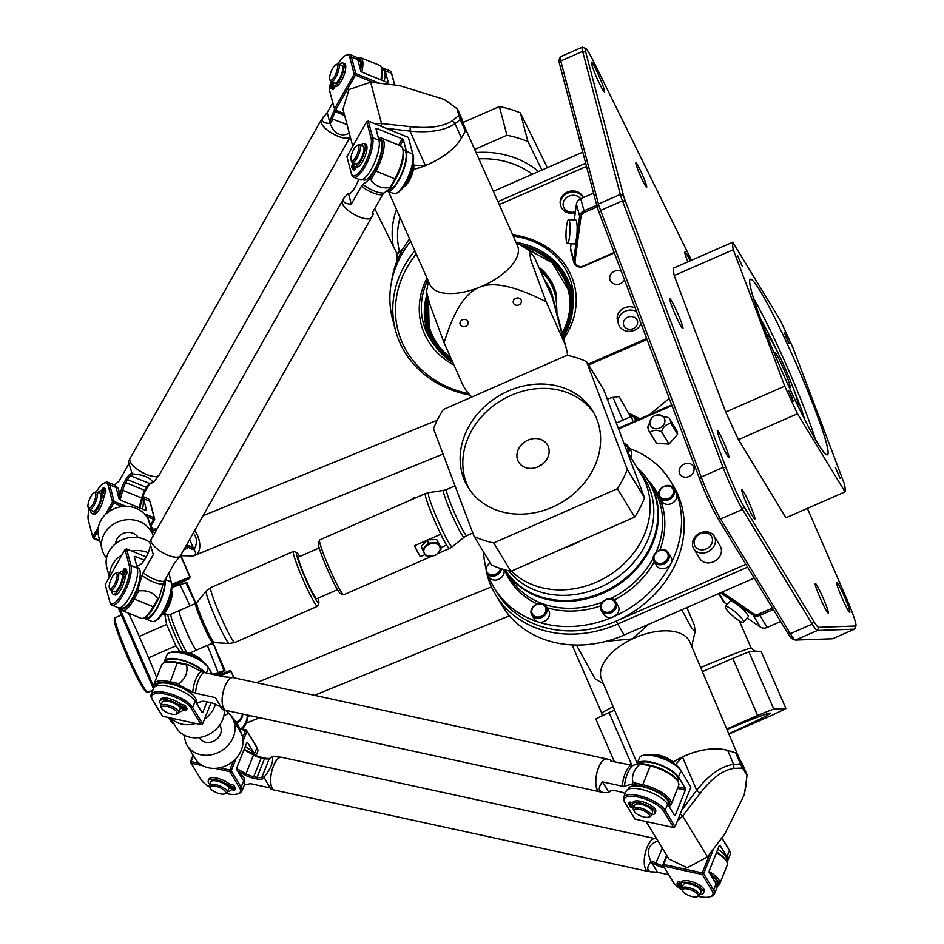 <?xml version="1.0" encoding="UTF-8"?>
<svg xmlns="http://www.w3.org/2000/svg" width="944" height="944" viewBox="0 0 944 944"><rect width="100%" height="100%" fill="white"/><g stroke="black" fill="none" stroke-linecap="round" stroke-linejoin="round"><path stroke-width="1.42" d="M754.197 578.058L624.137 635.041A105.445 89.208 148.7 0 1 502.385 605.977L495.753 595.062A105.445 89.208 -31.3 0 0 617.494 624.126L747.554 567.143M745.819 564.3L616.102 621.128A103.049 87.178 148.7 0 1 497.134 592.726L494.479 588.36A103.049 87.178 148.7 0 1 488.662 576.536M629.518 448.506A103.049 87.178 148.7 0 1 670.559 481.228L673.214 485.594A103.049 87.178 148.7 0 1 616.102 621.128L624.137 635.041M618.58 429.001L671.975 405.613M661.591 431.738C662.9 427.03 666.004 424.234 670.913 423.349A11.989 10.136 -31.3 0 0 669.638 418.829L676.282 429.744A11.989 10.136 148.7 0 1 677.556 434.264L669.095 444.081L656.682 443.409A11.989 10.136 148.7 0 1 655.809 442.205L649.165 431.29A11.989 10.136 -31.3 0 0 650.038 432.494C653.024 429.921 656.871 429.673 661.591 431.738L669.095 444.081M714.183 536.204L720.166 546.021A11.989 10.136 148.7 0 1 715.198 560.913A11.989 10.136 148.7 0 1 699.693 558.482L693.71 548.653A11.989 10.136 -31.3 0 0 709.215 551.084A11.989 10.136 -31.3 0 0 714.183 536.204A11.989 10.136 -31.3 0 0 700.354 532.9A11.989 10.136 -31.3 0 0 693.71 548.653M684.294 464.082A7.788 6.584 148.7 0 1 693.285 466.23A7.788 6.584 148.7 0 1 690.052 475.906A7.788 6.584 148.7 0 1 679.975 474.325A7.788 6.584 148.7 0 1 684.294 464.082M669.638 418.829A11.989 10.136 -31.3 0 0 668.753 417.626L656.93 414.971A7.835 6.632 148.7 0 1 664.8 422.051A7.835 6.632 148.7 0 1 654.239 428.47A7.835 6.632 148.7 0 1 651.572 418.227A7.835 6.632 148.7 0 1 655.053 415.561A7.835 6.632 148.7 0 1 656.93 414.971M651.572 418.227L647.891 426.771A11.989 10.136 -31.3 0 0 649.165 431.29M656.682 443.409L650.038 432.494M670.913 423.349L677.556 434.264M485.228 564.96A105.445 89.208 -31.3 0 0 485.747 568.371M486.833 573.539A105.445 89.208 -31.3 0 0 495.753 595.062M671.703 404.893L618.296 428.293M670.559 481.228A103.049 87.178 148.7 0 1 676.577 493.582A103.049 87.178 148.7 0 1 670.901 563.615A103.049 87.178 148.7 0 1 613.447 616.762A103.049 87.178 148.7 0 1 537.879 621.895A103.049 87.178 148.7 0 1 494.479 588.36M485.877 567.792A103.049 87.178 148.7 0 1 483.576 552.028M630.686 457.191A8.39 7.092 -31.3 0 0 630.686 450.43L628.291 446.488A8.39 7.092 -31.3 0 0 624.763 443.763A8.39 7.092 -31.3 0 0 624.149 443.597M659.36 497.37L661.756 501.299A8.39 7.092 -31.3 0 0 672.034 503.329A8.39 7.092 -31.3 0 0 676.577 493.582A8.39 7.092 -31.3 0 0 676.081 492.579L673.697 488.65C669.626 480.59 654.227 489.075 659.36 497.37A8.39 7.092 -31.3 0 0 669.638 499.388A8.39 7.092 -31.3 0 0 674.181 489.653A8.39 7.092 -31.3 0 0 673.697 488.65M654.145 561.692L656.54 565.621A8.39 7.092 -31.3 0 0 663.738 568.642A8.39 7.092 -31.3 0 0 670.901 563.615A8.39 7.092 -31.3 0 0 670.877 556.901L668.482 552.972C664.411 544.924 649.012 553.396 654.145 561.692A8.39 7.092 -31.3 0 0 661.343 564.713A8.39 7.092 -31.3 0 0 668.505 559.686A8.39 7.092 -31.3 0 0 668.482 552.972M601.375 610.52L603.771 614.45A8.39 7.092 -31.3 0 0 613.447 616.762A8.39 7.092 -31.3 0 0 618.096 605.729L615.712 601.8C611.641 593.741 596.242 602.225 601.375 610.52A8.39 7.092 -31.3 0 0 611.063 612.833A8.39 7.092 -31.3 0 0 615.712 601.8M531.956 615.228L534.351 619.158A8.39 7.092 -31.3 0 0 537.879 621.895A8.39 7.092 -31.3 0 0 547.237 619.217A8.39 7.092 -31.3 0 0 548.676 610.438L546.281 606.508C542.21 598.461 526.823 606.933 531.956 615.228A8.39 7.092 -31.3 0 0 535.484 617.954A8.39 7.092 -31.3 0 0 544.841 615.287A8.39 7.092 -31.3 0 0 546.281 606.508M486.066 572.076A8.39 7.092 -31.3 0 0 486.549 573.079L488.945 577.008A8.39 7.092 -31.3 0 0 499.093 579.097A8.39 7.092 -31.3 0 0 503.848 569.527M637.176 467.799A84.476 71.473 148.7 0 1 637.46 468.047A84.476 71.473 148.7 0 1 649.46 482.278L653.673 489.204A84.476 71.473 148.7 0 1 658.605 499.341A84.476 71.473 148.7 0 1 656.104 552.228M653.224 558.14A84.476 71.473 148.7 0 1 644.374 571.568A84.476 71.473 148.7 0 1 610.485 598.626M602.248 602.189A84.476 71.473 148.7 0 1 586.743 606.626A84.476 71.473 148.7 0 1 543.638 604.089M542.009 603.511A84.476 71.473 148.7 0 1 509.323 577.032L505.111 570.093A84.476 71.473 148.7 0 1 504.957 569.834M649.46 482.278A84.476 71.473 148.7 0 1 654.393 492.402A84.476 71.473 148.7 0 1 608.632 590.519A84.476 71.473 148.7 0 1 505.111 570.093M637.46 468.047L637.082 467.717A84.252 71.272 148.7 0 1 653.779 491.848A84.252 71.272 148.7 0 1 608.526 589.481A84.252 71.272 148.7 0 1 505.288 569.928M639.56 471.788L640.752 473.274A82.211 69.549 148.7 0 1 649.861 489.287A82.211 69.549 148.7 0 1 609.069 582.708A82.211 69.549 148.7 0 1 508.71 570.801M626.922 451.008L641.507 474.974A81.479 68.936 148.7 0 1 646.262 484.744A81.479 68.936 148.7 0 1 609.6 575.049A81.479 68.936 148.7 0 1 511.365 571.12M560.229 56.982L559.013 60.121A31.152 2.608 66.3 0 0 559.521 63.791L597.186 206.842A16.78 1.404 66.3 0 0 599.086 212.494L699.705 479.08A31.152 2.608 66.3 0 0 717.688 518.055L787.449 632.716A50.327 4.213 66.3 0 0 792.146 638.769L795.273 640.008A52.722 4.413 -113.7 0 1 790.352 633.672L720.591 518.999A33.547 2.808 -113.7 0 1 701.227 477.027L600.608 210.441A19.175 1.605 -113.7 0 1 598.437 203.987L560.771 60.935A33.547 2.808 -113.7 0 1 560.229 56.982A33.547 2.808 -113.7 0 1 560.394 56.782L582.271 47.2A33.547 2.808 66.3 0 0 582.649 51.354L620.314 194.405A19.175 1.605 66.3 0 0 622.485 200.86L723.092 467.445A33.547 2.808 66.3 0 0 742.468 509.418L812.229 624.078A52.722 4.413 66.3 0 0 817.421 630.474L854.462 629.152A33.547 2.808 66.3 0 0 854.556 629.141A33.547 2.808 66.3 0 0 854.721 628.94L855.937 625.801A31.152 2.608 -113.7 0 1 855.689 626.002L818.649 627.323A50.327 4.213 -113.7 0 1 813.704 621.223L743.931 506.55A31.152 2.608 -113.7 0 1 725.948 467.575L625.329 200.989A16.78 1.404 -113.7 0 1 623.441 195.337L585.776 52.298A31.152 2.608 -113.7 0 1 585.669 48.451A31.152 2.608 -113.7 0 1 594.142 62.611L691.48 260.273M499.234 204.624L586.531 166.38M468.696 393.683A103.049 90.589 -14.8 0 1 416.257 253.971M646.652 338.53L588.136 364.172M636.433 311.437A11.989 10.537 165.2 0 0 623.123 312.393A11.989 10.537 165.2 0 0 618.355 323.757L617.482 320.441A11.989 10.537 -14.8 0 1 622.025 309.231A11.989 10.537 -14.8 0 1 635.088 307.897M583.156 197.674A11.989 10.537 165.2 0 0 568.5 192.847A11.989 10.537 165.2 0 0 560.736 205.733L560.453 204.624A11.989 10.537 -14.8 0 1 568.819 191.549A11.989 10.537 -14.8 0 1 583.321 197.591M624.491 279.825A7.788 6.844 -14.8 0 1 620.432 283.66A7.788 6.844 -14.8 0 1 609.859 279.471A7.788 6.844 -14.8 0 1 612.809 272.202A7.788 6.844 -14.8 0 1 621.282 271.306M427.018 278.15A79.084 69.526 165.2 0 0 454.04 365.198M563.745 338.695A79.084 69.526 165.2 0 0 512.71 234.926M618.355 323.757A11.989 10.537 165.2 0 0 634.616 330.199A11.989 10.537 165.2 0 0 641.082 323.768M633.33 328.606A7.186 6.325 -14.8 0 1 623.429 322.553A7.186 6.325 -14.8 0 1 634.805 317.573A7.186 6.325 -14.8 0 1 633.33 328.606M720.473 592.832L753.041 615.051A7.186 6.077 -31.3 0 0 759.802 615.429L773.325 609.505M772.463 608.078L759.118 613.919A5.994 5.074 148.7 0 1 753.477 613.612L722.018 592.148M780.629 621.506L767.106 627.43A7.186 6.077 148.7 0 1 760.345 627.064L747.129 618.037M727.199 604.443L724.791 602.791A7.186 6.077 148.7 0 1 723.246 601.186L718.655 593.623M725.381 606.555L729.983 601.21A11.989 2.289 40.7 0 1 738.125 605.305A11.989 2.289 40.7 0 1 747.648 614.886A11.989 2.289 40.7 0 1 748.155 616.845L743.542 622.19A11.989 2.289 40.7 0 1 732.969 616.113A11.989 2.289 40.7 0 1 725.381 606.555A11.989 2.289 40.7 0 1 733.512 610.65A11.989 2.289 40.7 0 1 743.046 620.232A11.989 2.289 40.7 0 1 743.542 622.19M574.306 219.917L576.43 204.081A7.186 6.325 -14.8 0 1 580.713 198.736L593.575 193.107M596.773 205.261L583.911 210.89A7.186 6.325 165.2 0 0 579.628 216.235L573.74 260.214A7.186 6.325 165.2 0 0 573.881 262.408L570.672 250.243A7.186 6.325 -14.8 0 1 570.542 248.06L571.12 243.753M614.178 252.485L583.368 265.984A5.994 5.263 -14.8 0 1 575.569 263.636L575.51 263.518A5.994 5.263 -14.8 0 1 575.073 260.827L580.961 216.849A5.994 5.263 -14.8 0 1 584.525 212.4L597.186 206.842L598.437 203.987L620.314 194.405L623.441 195.337M573.881 262.408A7.186 6.325 165.2 0 0 574.271 263.447L574.33 263.565A7.186 6.325 165.2 0 0 583.687 266.385L614.355 252.945M568.63 219.633L575.722 219.987A11.989 1.947 92.9 0 1 576.536 221.344A11.989 1.947 92.9 0 1 576.855 234.844A11.989 1.947 92.9 0 1 574.507 243.93L567.427 243.564A11.989 1.947 92.9 0 1 566.081 231.504A11.989 1.947 92.9 0 1 568.63 219.633A11.989 1.947 92.9 0 1 569.444 220.979A11.989 1.947 92.9 0 1 569.775 234.49A11.989 1.947 92.9 0 1 567.427 243.564M409.554 238.903A103.049 90.589 165.2 0 0 398.144 258.255A103.049 90.589 165.2 0 0 391.548 281.595M513.229 236.083A76.688 67.413 -14.8 0 1 567.45 272.757A76.688 67.413 -14.8 0 1 571.616 283.896A76.688 67.413 -14.8 0 1 572.678 309.549M435.007 345.811A76.688 67.413 -14.8 0 1 423.29 322.954A76.688 67.413 -14.8 0 1 427.809 279.931M571.155 282.244A76.688 67.413 -14.8 0 1 572.666 293.785L572.925 301.726A74.883 65.832 165.2 0 0 566.978 277.949A74.883 65.832 165.2 0 0 516.132 242.443M426.877 294.658A74.883 65.832 165.2 0 0 430.924 339.12L427.243 332.076A76.688 67.413 -14.8 0 1 422.877 321.29M493.323 191.349L582.79 152.149M414.841 250.774A105.445 92.689 165.2 0 0 395.477 330.27L392.562 319.225A105.445 92.689 -14.8 0 1 410.628 241.31M395.477 330.27A105.445 92.689 165.2 0 0 469.947 395.088M588.655 365.021L647.006 339.451M585.693 163.206L497.913 201.662M807.391 508.391L846.072 597.351A31.152 2.608 -113.7 0 1 855.937 625.801M845.045 491.895L785.986 517.772L738.432 439.621A137.8 11.529 -113.7 0 1 725.7 412.021L674.193 275.565A137.8 11.529 -113.7 0 1 673.686 268.061L732.756 242.195L780.299 320.346A137.8 11.529 -113.7 0 1 793.031 347.935L844.538 484.402A137.8 11.529 -113.7 0 1 845.045 491.895L797.503 413.743A137.8 11.529 -113.7 0 1 784.759 386.143L733.264 249.688A137.8 11.529 -113.7 0 1 732.756 242.195M754.763 519.165A16.178 1.357 -113.7 0 1 746.964 504.639A16.178 1.357 -113.7 0 1 741.819 489.523A16.178 1.357 -113.7 0 1 749.548 503.789A16.178 1.357 -113.7 0 1 754.811 519.153A16.178 1.357 -113.7 0 1 754.763 519.165M687.869 261.854A16.178 1.357 -113.7 0 1 684.919 252.013A16.178 1.357 -113.7 0 1 689.45 259.364A16.178 1.357 -113.7 0 1 690.17 260.851M671.892 306.352A16.178 1.357 -113.7 0 1 669.874 298.906A16.178 1.357 -113.7 0 1 677.615 313.172A16.178 1.357 -113.7 0 1 682.866 328.536A16.178 1.357 -113.7 0 1 678.441 321.385A16.178 1.357 -113.7 0 1 671.892 306.352M828.171 613.034A16.178 1.357 -113.7 0 1 820.383 598.508A16.178 1.357 -113.7 0 1 815.238 583.392A16.178 1.357 -113.7 0 1 822.967 597.67A16.178 1.357 -113.7 0 1 828.218 613.034A16.178 1.357 -113.7 0 1 828.171 613.034M849.718 612.278A16.178 1.357 -113.7 0 1 841.93 597.741A16.178 1.357 -113.7 0 1 836.785 582.625A16.178 1.357 -113.7 0 1 844.514 596.903A16.178 1.357 -113.7 0 1 849.765 612.267A16.178 1.357 -113.7 0 1 849.718 612.278M604.372 91.804A16.178 1.357 -113.7 0 1 596.573 77.266A16.178 1.357 -113.7 0 1 591.428 62.162A16.178 1.357 -113.7 0 1 599.169 76.429A16.178 1.357 -113.7 0 1 604.42 91.792A16.178 1.357 -113.7 0 1 604.372 91.804M646.616 187.266A13.369 1.121 66.3 0 0 642.274 174.463A13.369 1.121 66.3 0 0 635.878 162.805A13.369 1.121 66.3 0 0 640.268 175.454A13.369 1.121 66.3 0 0 646.593 187.266A13.369 1.121 66.3 0 0 646.616 187.266M727.753 452.613A13.369 1.121 66.3 0 0 721.995 438.464A13.369 1.121 66.3 0 0 717.369 430.676A13.369 1.121 66.3 0 0 717.806 433.154L718.62 435.821A13.369 1.121 66.3 0 0 724.107 449.415A13.369 1.121 66.3 0 0 728.898 457.805A13.369 1.121 66.3 0 0 728.556 455.279L727.753 452.613L725.641 452.577M585.669 48.451L582.531 47.212A33.547 2.808 66.3 0 0 582.271 47.2M854.556 629.141L832.679 638.722A33.547 2.808 -113.7 0 1 832.584 638.746L795.544 640.056A52.722 4.413 -113.7 0 1 795.273 640.008M720.968 442.217A11.989 1.003 -113.7 0 1 723.045 447.078M429.072 326.093A71.897 63.201 165.2 0 0 450.689 357.658M562.223 332.937A71.897 63.201 165.2 0 0 568.123 289.478M538.741 267.105A59.248 52.085 -14.8 0 1 555.886 292.64A59.248 52.085 -14.8 0 1 555.969 292.97M700.401 533.714A9.582 8.107 148.7 0 1 712.295 541.832A9.582 8.107 148.7 0 1 697.144 548.464A9.582 8.107 148.7 0 1 700.401 533.714M560.736 205.733A11.989 10.537 165.2 0 0 575.262 212.801M575.403 211.751A9.582 8.425 -14.8 0 1 563.804 207.491A9.582 8.425 -14.8 0 1 568.253 196.494A9.582 8.425 -14.8 0 1 580.643 198.771M374.969 208.176A107.852 94.801 165.2 0 0 374.803 208.683L397.141 254.101M506.963 135.287L499.4 106.554A107.852 94.801 -14.8 0 1 520.368 112.867L527.932 141.6A107.852 94.801 165.2 0 0 506.963 135.287L474.667 149.423M499.4 106.554L463.079 122.46M547.355 167.678L520.368 112.867M541.939 170.05L527.932 141.6M591.263 536.121L510.952 571.297A107.852 91.238 148.7 0 1 491.435 564.937L474.159 536.558L433.473 428.718A107.852 91.238 -31.3 0 1 443.326 409.484L567.073 355.274A107.852 91.238 -31.3 0 1 586.59 361.635L627.288 469.463L644.551 497.854A107.852 91.238 148.7 0 1 634.698 517.088L591.263 536.121M586.59 361.635L603.865 390.025L644.551 497.854M474.159 536.558A107.852 91.238 -31.3 0 0 493.688 542.918L510.952 571.297M634.698 517.088L617.423 488.709L493.688 542.918M617.423 488.709A107.852 91.238 -31.3 0 0 627.288 469.463M552.323 507.235A73.101 61.844 148.7 0 1 467.929 487.092A73.101 61.844 148.7 0 1 498.231 396.268A73.101 61.844 148.7 0 1 592.82 411.1A73.101 61.844 148.7 0 1 552.323 507.235M594.106 413.319A73.101 61.844 -31.3 0 0 500.898 400.634A73.101 61.844 -31.3 0 0 469.31 489.24M538.068 466.808A16.78 14.195 148.7 0 1 518.704 462.182A16.78 14.195 148.7 0 1 525.655 441.332A16.78 14.195 148.7 0 1 547.367 444.742A16.78 14.195 148.7 0 1 538.068 466.808M538.363 466.678A16.78 14.195 148.7 0 1 542.316 464.259M748.899 651.879L754.74 651.065L761.088 651.443L785.927 708.555L773.738 708.991A107.852 3.564 156.5 0 0 757.595 715.469L732.768 658.357A107.852 3.564 -23.5 0 1 748.899 651.879L773.738 708.991M614.426 761.843L595.782 718.962A107.852 3.564 -23.5 0 1 609.022 712.578L614.591 710.136M785.927 708.555A107.852 3.564 156.5 0 1 772.688 714.938L728.91 734.113M726.738 728.992L757.595 715.469M726.974 729.559A73.101 2.419 -23.5 0 1 770.304 713.168A73.101 2.419 -23.5 0 1 728.733 733.689M702.407 671.656L732.768 658.357M609.022 712.578L632.055 765.525M786.411 338.271L784.582 332.854L789.314 343.64L786.411 338.271M835.464 467.634L840.184 478.431L835.464 467.634M791.379 395.819L793.22 401.235L788.488 390.438L791.379 395.819M742.326 266.456L737.618 255.659L742.326 266.456M827.109 454.914A95.863 8.024 -113.7 0 1 780.912 368.809A95.863 8.024 -113.7 0 1 750.433 279.235A95.863 8.024 -113.7 0 1 796.24 363.829A95.863 8.024 -113.7 0 1 827.369 454.855A95.863 8.024 -113.7 0 1 827.109 454.914M815.427 439.503A95.863 8.024 66.3 0 0 753.619 298.41M804.642 419.443A64.711 5.416 66.3 0 0 792.5 386.179M777.278 351.428A64.711 5.416 66.3 0 0 761.053 319.945M674.193 275.565L733.264 249.688M725.7 412.021L784.759 386.143M738.432 439.621L797.503 413.743M463.799 125.186A47.932 22.621 156 0 1 463.929 125.623A47.932 22.621 156 0 1 464.035 126.083M462.23 136.632A47.932 22.621 156 0 1 425.378 165.578A47.932 22.621 156 0 1 413.437 169.507M449.545 102.884L443.999 99.38L456.99 108.631L447.326 101.598M388.421 191.408L429.909 284.64A47.932 22.621 -24 0 0 479.517 287.247A47.932 22.621 -24 0 0 517.489 245.664L463.681 124.726M465.545 326.388A4.142 3.646 -14.8 0 1 460.058 324.111A4.142 3.646 -14.8 0 1 468.071 321.998A4.142 3.646 -14.8 0 1 465.545 326.388M518.787 304.971A4.142 3.646 -14.8 0 1 513.3 302.694A4.142 3.646 -14.8 0 1 521.312 300.581A4.142 3.646 -14.8 0 1 518.787 304.971M564.04 342.011L552.405 297.808L534.493 257.57L529.218 250.455L530.906 260.367L546.128 301.761L564.04 342.011A55.118 48.451 -14.8 0 1 566.317 348.501A55.118 48.451 -14.8 0 1 567.545 355.369M471.823 396.999A55.118 48.451 -14.8 0 1 461.994 383.063L444.081 342.814L429.992 304.818L426.511 291.767L428.446 281.359M566.317 348.501L552.5 296.015A55.118 48.451 165.2 0 0 550.222 289.525A55.118 48.451 165.2 0 0 544.546 280.167M546.128 301.761C515.318 286.126 493.11 281.288 479.517 287.247C465.557 292.38 453.745 310.895 444.081 342.814M452.353 120.714L455.02 123.688L460.235 119.593L458.796 115.487L452.353 120.714C443.279 126.708 429.26 128.691 410.274 126.661L410.062 131.157L425.355 165.519L413.826 165.247M460.235 119.593L465.357 131.098L461.415 138.072A47.932 22.621 -24 0 1 425.355 165.519A47.932 22.621 156 0 1 413.448 169.436M352.749 146.32L342.991 109.221L348.95 89.562L370.638 82.199L399.454 85.562L443.999 99.38M458.796 115.487L456.99 108.631M410.274 126.661L381.529 123.558L374.721 123.711M362.732 128.667L353.375 145.223M385.813 128.231L410.062 131.157C430.204 132.962 445.19 130.473 455.02 123.688L461.415 138.072M465.357 131.098L462.442 120.041L457.333 108.548M462.383 122.154L459.35 114.967L462.383 122.154M738.751 757.855A47.932 25.358 -23 0 1 739.01 758.268A47.932 25.358 -23 0 1 739.246 758.681M673.084 762.079A47.932 25.358 -23 0 1 729.228 750.917M747.082 774.93L745.465 787.272L747.082 774.93L742.35 763.779L735.706 752.864L727.694 750.456A47.932 25.358 157 0 0 682.524 756.958L696.66 790.281L700.129 793.267C711.693 778.269 722.974 769.974 733.972 768.381L742.527 768.038L740.438 764.015L733.618 764.404C721.499 765.95 709.18 774.576 696.66 790.281L681.662 810.306M739.541 759.165L689.828 642.026A47.932 25.358 157 0 0 632.421 638.911A47.932 25.358 157 0 0 601.588 679.468L637.2 763.401M606.225 641.271L632.421 638.911L648.622 624.314M681.769 609.789L691.563 627.925L695.162 631.406L694.288 625.058L686.854 607.558M603.428 683.822L595.05 678.807L576.418 645.035M673.131 762.127A47.932 25.358 -23 0 1 682.524 756.958L675.491 764.628M727.694 750.456L733.618 764.404L733.972 768.381M677.296 821.256L682.618 816.017L700.129 793.267M647.159 821.764L666.995 826.083M746.657 774.812L742.527 768.038M745.465 787.272L744.143 794.99L724.839 833.882L707.481 856.892L687.161 867.796L668.954 859.04L646.133 821.54M744.143 794.99L746.114 784.96M740.438 761.643L743.589 768.617L740.438 761.643M735.706 752.864L740.438 764.015M635.454 417.744A47.932 47.566 82 0 1 638.286 419.537A47.932 47.566 -98 0 0 635.465 417.755M634.604 417.272A47.932 47.566 -98 0 0 629.53 414.817A47.932 47.566 82 0 1 634.639 417.283M630.592 416.776L619.04 396.539L612.975 397.389A55.118 1.817 156.5 0 0 607.311 399.159M628.515 412.976L639.973 418.794M403.348 187.065L404.126 186.688A13.181 4.083 -67.8 0 0 411.23 176.54A13.181 4.083 -67.8 0 0 413.637 163.949A13.181 4.083 -67.8 0 0 413.531 163.607L413.236 162.793M413.212 162.923A14.384 4.46 112.2 0 1 410.664 175.891A14.384 4.46 112.2 0 1 403.418 186.947M358.685 146.332A8.39 2.596 112.2 0 1 355.971 156.798A8.39 2.596 112.2 0 1 351.062 160.161A8.39 2.596 112.2 0 1 352.442 152.149A8.39 2.596 112.2 0 1 357.056 145.47A8.39 2.596 112.2 0 1 358.685 146.332M351.062 160.161L351.581 161.589A9.582 2.974 -67.8 0 0 352.277 162.439A9.582 2.974 -67.8 0 0 357.894 156.385A9.582 2.974 -67.8 0 0 360.289 145.789A9.582 2.974 -67.8 0 0 359.522 144.692A9.582 2.974 -67.8 0 0 358.425 144.81L357.056 145.47M352.277 162.439L355.864 163.902A9.582 2.974 -67.8 0 0 362.236 156.149A9.582 2.974 -67.8 0 0 363.11 146.155L359.522 144.692M337.445 65.667A8.39 2.596 112.2 0 1 334.742 76.134A8.39 2.596 112.2 0 1 329.822 79.497A8.39 2.596 112.2 0 1 331.202 71.496A8.39 2.596 112.2 0 1 335.816 64.806A8.39 2.596 112.2 0 1 337.445 65.667M329.822 79.497L330.341 80.936A9.582 2.974 -67.8 0 0 331.037 81.786A9.582 2.974 -67.8 0 0 336.654 75.732A9.582 2.974 -67.8 0 0 339.049 65.124A9.582 2.974 -67.8 0 0 338.282 64.027A9.582 2.974 -67.8 0 0 337.185 64.145L335.816 64.806M331.037 81.786L334.624 83.237A9.582 2.974 -67.8 0 0 340.996 75.485A9.582 2.974 -67.8 0 0 341.87 65.49L338.282 64.027M344.135 113.587L335.616 110.118L355.392 75.107L373.647 82.553M337.987 63.956A21.57 6.679 112.2 0 1 345.622 55.354A21.57 6.679 112.2 0 1 349.823 57.549L354.189 74.128L355.392 75.107L355.794 73.585L351.428 57.006A22.762 7.056 -67.8 0 0 349.587 54.398L355.912 56.982A22.762 7.056 -67.8 0 1 357.752 59.59L360.809 71.189L362.012 72.169L387.335 82.494L388.244 82.376L385.187 70.776A22.762 7.056 112.2 0 0 383.347 68.169L389.671 70.753A22.762 7.056 112.2 0 1 391.335 72.771A22.762 7.056 112.2 0 1 391.512 73.349L394.58 84.984M400.067 145.695L403.371 139.83L402.168 138.851L398.639 145.105M376.208 129.658L376.857 128.526L402.168 138.851M376.857 128.526L375.936 128.644L378.992 140.255L372.668 137.671L368.302 121.092L366.697 121.634L371.063 138.213A21.57 6.679 112.2 0 1 364.089 165.141A21.57 6.679 112.2 0 1 351.463 173.779A21.57 6.679 112.2 0 1 351.286 173.224L346.92 156.645L366.697 121.634M403.371 139.83L406.427 151.429A22.762 7.056 112.2 0 1 400.728 176.622A22.762 7.056 112.2 0 1 387.394 190.995A22.762 7.056 112.2 0 1 387.087 190.841M403.064 149.494L404.138 149.931A21.57 6.679 112.2 0 1 405.873 152.409A21.57 6.679 112.2 0 1 400.728 175.749A21.57 6.679 112.2 0 1 388.185 189.992M330.778 81.621A21.57 6.679 112.2 0 0 330.046 92.559L334.919 110.531L335.616 110.118L334.412 109.138L354.189 74.128L355.794 73.585L379.441 83.225M349.587 54.398A22.762 7.056 -67.8 0 0 346.991 54.681L345.622 55.354M334.919 110.531L344.348 114.377M394.722 85.007L392.02 74.753A21.57 6.679 -67.8 0 0 391.854 74.198L391.335 72.771M339.663 64.593A12.284 3.811 112.2 0 1 342.884 62.988L344.572 63.685A12.284 3.811 112.2 0 1 343.616 76.098A12.284 3.811 112.2 0 1 335.545 86.494A2.159 0.673 -67.8 0 0 334.282 87.957A2.159 0.673 112.2 0 1 332.961 89.444L331.273 88.76A2.159 0.673 112.2 0 1 331.073 88.04L333.94 82.966M333.079 85.432L331.757 84.889L330.719 86.718A2.159 0.673 112.2 0 1 330.648 85.361A2.159 0.673 112.2 0 1 331.556 83.32A2.159 0.673 -67.8 0 0 332.135 82.222M332.713 82.458L331.757 84.889M331.615 87.084L330.719 86.718M342.884 62.988A12.284 3.811 112.2 0 1 341.929 75.414A12.284 3.811 112.2 0 1 333.857 85.81A2.159 0.673 -67.8 0 0 332.595 87.261A2.159 0.673 112.2 0 1 331.273 88.76M334.282 87.957L332.595 87.261M360.903 145.246A12.284 3.811 112.2 0 1 364.124 143.653L365.812 144.338A12.284 3.811 112.2 0 1 364.856 156.763A12.284 3.811 112.2 0 1 356.785 167.159A2.159 0.673 -67.8 0 0 355.499 168.657L353.811 167.973A2.159 0.673 112.2 0 1 352.513 169.413A2.159 0.673 112.2 0 1 352.313 168.705L355.18 163.619M364.124 143.653A12.284 3.811 112.2 0 1 363.169 156.079A12.284 3.811 112.2 0 1 355.097 166.474A2.159 0.673 -67.8 0 0 353.811 167.973M354.319 166.085L352.997 165.542L351.959 167.383A2.159 0.673 112.2 0 1 351.876 166.038A2.159 0.673 112.2 0 1 352.773 164.008A2.159 0.673 -67.8 0 0 353.375 162.887M353.953 163.123L352.997 165.542M352.855 167.749L351.959 167.383M355.499 168.657A2.159 0.673 112.2 0 1 354.201 170.109L352.513 169.413M381.824 68.841L382.898 69.278A21.57 6.679 112.2 0 1 384.633 71.744A21.57 6.679 112.2 0 1 384.232 81.231M360.325 69.349A21.57 6.679 -67.8 0 0 360.372 61.856A21.57 6.679 -67.8 0 0 358.626 59.378L357.552 58.941M362.508 179.549L363.582 179.985A21.57 6.679 -67.8 0 0 376.219 166.368A21.57 6.679 -67.8 0 0 381.612 142.509A21.57 6.679 -67.8 0 0 379.866 140.042L378.827 139.618M381.565 68.133A22.762 7.056 112.2 0 1 383.347 68.169M368.302 121.092L408.398 137.435L413.26 155.418A21.57 6.679 -67.8 0 1 409.318 176.032A21.57 6.679 -67.8 0 1 397.695 192.623L396.327 193.296A22.762 7.056 112.2 0 1 393.719 193.579L387.394 190.995M351.463 173.779L351.97 175.206A22.762 7.056 -67.8 0 0 353.634 177.224A22.762 7.056 -67.8 0 0 366.968 162.852A22.762 7.056 -67.8 0 0 372.668 137.671L371.063 138.213M408.398 137.435L412.752 154.014A22.762 7.056 112.2 0 1 408.599 175.773A22.762 7.056 112.2 0 1 396.327 193.296M353.634 177.224L359.959 179.808A22.762 7.056 -67.8 0 0 373.293 165.436A22.762 7.056 -67.8 0 0 378.992 140.255M674.547 763.932A13.181 4.673 -158.2 0 0 674.429 763.72A13.181 4.673 -158.2 0 0 664.128 756.722A13.181 4.673 -158.2 0 0 652.044 754.94M652.847 755.07A14.384 5.098 21.8 0 1 673.874 763.46M697.84 894.511A8.39 2.974 21.8 0 1 697.12 896.8A8.39 2.974 21.8 0 1 689.226 895.632A8.39 2.974 21.8 0 1 682.701 891.042A8.39 2.974 21.8 0 1 688.2 889.106A8.39 2.974 21.8 0 1 697.84 894.511M697.12 896.8L698.501 896.316A9.582 3.398 -158.2 0 0 699.646 895.396A9.582 3.398 -158.2 0 0 699.339 893.708A9.582 3.398 -158.2 0 0 690.029 887.985A9.582 3.398 -158.2 0 0 681.839 888.28A9.582 3.398 -158.2 0 0 681.851 889.331A9.582 3.398 -158.2 0 0 682.028 889.744L682.701 891.042M699.646 895.396L701.062 891.856A9.582 3.398 -158.2 0 0 693.415 885.142A9.582 3.398 -158.2 0 0 683.255 884.74L681.839 888.28M649.366 814.825A8.39 2.974 21.8 0 1 648.634 817.103A8.39 2.974 21.8 0 1 640.74 815.946A8.39 2.974 21.8 0 1 634.215 811.356A8.39 2.974 21.8 0 1 639.713 809.409A8.39 2.974 21.8 0 1 649.366 814.825M648.634 817.103L650.027 816.631A9.582 3.398 -158.2 0 0 651.159 815.699A9.582 3.398 -158.2 0 0 650.853 814.011A9.582 3.398 -158.2 0 0 641.542 808.288A9.582 3.398 -158.2 0 0 633.353 808.595A9.582 3.398 -158.2 0 0 633.365 809.633A9.582 3.398 -158.2 0 0 633.542 810.046L634.215 811.356M651.159 815.699L652.575 812.159A9.582 3.398 -158.2 0 0 644.929 805.456A9.582 3.398 -158.2 0 0 634.769 805.055L633.353 808.595M709.971 853.588L702.265 872.881L663.608 864.456L667.03 855.889M677.544 788.393L685.332 790.081L685.415 788.5L678.134 786.907M685.332 790.081L675.373 815.061L674.158 814.802M721.782 837.93L729.429 850.485L726.927 856.727L719.953 845.269L719.21 845.765L709.239 870.746L709.156 872.327L716.13 883.785L713.64 890.039L703.669 873.66L702.183 874.463L712.154 890.841A21.57 7.635 21.8 0 1 710.289 896.717A21.57 7.635 21.8 0 1 698.383 896.363M673.627 827.522L634.97 819.109L625.011 802.73A21.57 7.635 21.8 0 1 624.727 802.223A21.57 7.635 21.8 0 1 638.864 797.232A21.57 7.635 21.8 0 1 663.667 811.144L673.627 827.522L675.113 826.72L665.154 810.341A22.762 8.059 -158.2 0 0 643.053 796.748A22.762 8.059 -158.2 0 0 623.606 797.456L626.096 791.214A22.762 8.059 -158.2 0 1 645.543 790.506A22.762 8.059 -158.2 0 1 667.644 804.099L674.618 815.557L675.373 815.061M726.927 856.727A22.762 8.059 21.8 0 1 727.671 860.727A22.762 8.059 21.8 0 1 726.786 861.943M717.77 849.364A21.57 7.635 21.8 0 1 725.853 856.491A21.57 7.635 21.8 0 1 726.561 860.279L726.29 860.963M642.097 755.696A22.762 8.059 21.8 0 1 662.971 758.646A22.762 8.059 21.8 0 1 680.943 770.788L678.441 777.03A22.762 8.059 21.8 0 0 656.446 763.472A22.762 8.059 21.8 0 0 636.929 764.085L639.395 757.902A22.762 8.059 21.8 0 1 642.097 755.696L643.478 755.224A21.57 7.635 -158.2 0 1 663.266 758.008A21.57 7.635 -158.2 0 1 680.282 769.513L690.902 787.166L675.113 826.72M623.606 797.456A22.762 8.059 -158.2 0 0 624.043 800.925L624.727 802.223M680.282 769.513L690.902 787.166M631.088 804.854L628.905 804.819A2.159 0.767 21.8 0 1 628.492 804.064L629.164 802.4A2.159 0.767 21.8 0 1 631.088 802.365A2.159 0.767 -158.2 0 0 632.964 802.317A12.284 4.354 21.8 0 1 646.05 802.943A12.284 4.354 21.8 0 1 655.738 811.498L655.077 813.162A12.284 4.354 21.8 0 1 651.572 814.684M632.622 805.161L633.271 805.562M634.38 806.011L630.922 805.256M628.492 804.064A2.159 0.767 21.8 0 1 630.415 804.028A2.159 0.767 -158.2 0 0 632.291 803.981A12.284 4.354 21.8 0 1 645.389 804.607A12.284 4.354 21.8 0 1 655.077 813.162M631.088 802.365L630.415 804.028M633.554 808.088A2.159 0.767 -158.2 0 0 632.799 807.934A2.159 0.767 21.8 0 1 630.686 807.214A2.159 0.767 21.8 0 1 629.695 806.129L633.766 807.557M630.12 805.079L629.695 806.129M632.327 805.043L631.725 806.565M682.04 887.773A2.159 0.767 -158.2 0 0 681.238 887.62A2.159 0.767 21.8 0 1 679.149 886.9A2.159 0.767 21.8 0 1 678.181 885.826L682.252 887.254M682.866 885.708L677.379 884.516A2.159 0.767 21.8 0 1 676.978 883.761A2.159 0.767 21.8 0 1 678.854 883.702A2.159 0.767 -158.2 0 0 680.777 883.667A12.284 4.354 21.8 0 1 693.875 884.304A12.284 4.354 21.8 0 1 703.563 892.847A12.284 4.354 21.8 0 1 700.047 894.381M676.978 883.761L677.639 882.097A2.159 0.767 21.8 0 1 679.527 882.038L678.854 883.702M679.527 882.038A2.159 0.767 -158.2 0 0 681.45 882.003A12.284 4.354 21.8 0 1 694.536 882.64A12.284 4.354 21.8 0 1 704.224 891.183L703.563 892.847M678.594 884.776L678.181 885.826M680.813 884.729L680.199 886.263M681.108 884.858L681.757 885.26M682.087 889.862A21.57 7.635 21.8 0 1 673.497 882.428L663.526 866.049L702.183 874.463L702.265 872.881L703.669 873.66L713.617 848.75M638.675 763.613A21.57 7.635 21.8 0 1 657.968 764.428A21.57 7.635 21.8 0 1 677.367 776.806A21.57 7.635 21.8 0 1 678.075 780.594L677.804 781.278M668.281 805.138L668.517 804.524A21.57 7.635 -158.2 0 0 667.821 800.736A21.57 7.635 -158.2 0 0 646.876 787.862A21.57 7.635 -158.2 0 0 628.456 788.535L628.173 789.267M716.72 884.941L717.003 884.221A21.57 7.635 -158.2 0 0 716.307 880.433A21.57 7.635 -158.2 0 0 710.785 874.994M678.441 777.03L685.415 788.5M662.865 864.775L663.526 866.049L663.608 864.456L662.865 864.775L666.665 855.276M710.289 896.717L711.67 896.234A22.762 8.059 -158.2 0 0 714.384 894.027A22.762 8.059 -158.2 0 0 713.64 890.039L712.154 890.841M728.768 849.211L729.429 850.485A22.762 8.059 21.8 0 1 729.724 851.016L729.051 849.718A21.57 7.635 -158.2 0 0 728.768 849.211L721.853 837.835M729.724 851.016A22.762 8.059 21.8 0 1 730.172 854.485L727.671 860.727M714.384 894.027L716.874 887.785A22.762 8.059 -158.2 0 0 716.13 883.785M250.066 715.623L247.717 716.59M194.735 530.434A16.78 9.511 67.8 0 1 195.302 555.143A16.78 9.511 67.8 0 1 195.278 555.143L443.031 454.052M181.036 554.683L181.826 555.709L193.414 555.91L195.255 555.155A16.78 9.511 -112.2 0 0 194.712 530.481M193.319 532.935C197.237 537.702 197.473 543.284 194.027 549.691L192.021 549.266L193.355 548.134L189.602 539.52M193.414 555.91C196.033 554.73 196.246 552.665 194.027 549.691M186.428 545.148A10.785 8.874 -116.2 0 1 189.532 546.139L193.355 548.134M192.021 549.266L188.611 547.485A9.582 7.894 63.8 0 0 185.626 546.564M138.249 537.643A11.989 10.537 165.2 0 0 124.95 532.841A11.989 10.537 165.2 0 0 115.746 543.567M161.648 614.945L162.427 614.568A13.181 4.083 -67.8 0 0 169.684 604.066A13.181 4.083 -67.8 0 0 171.843 591.487L171.548 590.673M171.525 590.802A14.384 4.46 112.2 0 1 168.976 603.771A14.384 4.46 112.2 0 1 161.731 614.827M88.063 507.164A8.39 2.596 112.2 0 1 89.597 499.14A8.39 2.596 112.2 0 1 94.117 492.697A8.39 2.596 112.2 0 1 94.317 501.335A8.39 2.596 112.2 0 1 88.134 507.376A8.39 2.596 112.2 0 1 88.063 507.164M88.571 508.568A9.582 2.974 -67.8 0 0 88.653 508.816A9.582 2.974 -67.8 0 0 89.35 509.666A9.582 2.974 -67.8 0 0 94.648 504.238A9.582 2.974 -67.8 0 0 97.492 493.759A9.582 2.974 -67.8 0 0 96.583 491.907A9.582 2.974 -67.8 0 0 95.497 492.025L94.117 492.697M101.622 494.255L100.725 493.889A9.582 2.974 -67.8 0 0 100.17 493.37L96.583 491.907M89.35 509.666L92.937 511.129A9.582 2.974 -67.8 0 0 98.235 505.701A9.582 2.974 -67.8 0 0 101.079 495.222L104.076 489.901A2.159 0.673 112.2 0 1 104.159 491.234A2.159 0.673 112.2 0 1 103.274 493.264A2.159 0.673 -67.8 0 0 102.259 495.824A12.284 3.811 112.2 0 1 97.857 508.25A12.284 3.811 112.2 0 1 91.922 513.619A12.284 3.811 112.2 0 1 90.73 510.232M109.303 587.829A8.39 2.596 112.2 0 1 110.837 579.805A8.39 2.596 112.2 0 1 115.357 573.35A8.39 2.596 112.2 0 1 115.557 582A8.39 2.596 112.2 0 1 109.374 588.041A8.39 2.596 112.2 0 1 109.303 587.829M109.811 589.221A9.582 2.974 -67.8 0 0 109.893 589.469A9.582 2.974 -67.8 0 0 110.59 590.319A9.582 2.974 -67.8 0 0 115.888 584.902A9.582 2.974 -67.8 0 0 118.732 574.412A9.582 2.974 -67.8 0 0 117.823 572.571A9.582 2.974 -67.8 0 0 116.737 572.689L115.357 573.35M122.862 574.92L121.965 574.554A9.582 2.974 -67.8 0 0 121.41 574.035L117.823 572.571M110.59 590.319L114.177 591.782A9.582 2.974 -67.8 0 0 119.475 586.366A9.582 2.974 -67.8 0 0 122.319 575.875L125.316 570.554A2.159 0.673 112.2 0 1 125.399 571.911A2.159 0.673 112.2 0 1 124.49 573.964A2.159 0.673 -67.8 0 0 123.499 576.477A12.284 3.811 112.2 0 1 119.097 588.903A12.284 3.811 112.2 0 1 113.162 594.283A12.284 3.811 112.2 0 1 111.97 590.885M99.663 540.346L93.916 537.997L97.975 530.811M146.497 516.368L153.789 519.33L150.828 524.557M108.725 511.778L113.693 502.987L122.472 506.562M134.52 557.55L135.157 556.405L144.326 560.146M96.288 491.836A21.57 6.679 112.2 0 1 103.923 483.234A21.57 6.679 112.2 0 1 108.135 485.428L112.489 502.007L113.693 502.987L114.094 501.465L109.728 484.886L116.065 487.47L119.121 499.069L120.325 500.06L145.636 510.374L146.544 510.256L143.5 498.656L149.825 501.24L154.191 517.808L144.361 513.807M135.157 556.405L134.249 556.535L137.305 568.135A22.762 7.056 -67.8 0 1 131.605 593.316A22.762 7.056 -67.8 0 1 118.271 607.688L111.947 605.116A22.762 7.056 -67.8 0 0 125.281 590.732A22.762 7.056 -67.8 0 0 130.968 565.55L126.614 548.971L125.009 549.514L129.375 566.093A21.57 6.679 112.2 0 1 122.39 593.021A21.57 6.679 112.2 0 1 109.764 601.658A21.57 6.679 112.2 0 1 109.598 601.104L105.232 584.525L125.009 549.514M142.768 496.969A22.762 7.056 112.2 0 1 143.5 498.656M142.391 498.255A21.57 6.679 112.2 0 1 142.532 509.111M109.764 601.658L110.283 603.086A22.762 7.056 -67.8 0 0 111.947 605.116M126.614 548.971L146.143 556.936M168.775 573.209L171.065 581.893A22.762 7.056 112.2 0 1 166.899 603.653A22.762 7.056 112.2 0 1 154.627 621.176L155.996 620.503A21.57 6.679 -67.8 0 0 167.631 603.912A21.57 6.679 -67.8 0 0 171.572 583.298L168.87 573.043M154.627 621.176A22.762 7.056 112.2 0 1 152.031 621.459L145.706 618.875A22.762 7.056 112.2 0 1 144.408 617.659M125.316 570.554L127.003 571.25A2.159 0.673 112.2 0 1 127.086 572.607A2.159 0.673 112.2 0 1 126.177 574.648A2.159 0.673 -67.8 0 0 125.186 577.173A12.284 3.811 112.2 0 1 120.785 589.599A12.284 3.811 112.2 0 1 114.849 594.968L113.162 594.283M119.215 573.138A12.284 3.811 112.2 0 1 122.177 571.462A2.159 0.673 -67.8 0 0 123.44 570.011A2.159 0.673 112.2 0 1 124.773 568.524L126.461 569.208A2.159 0.673 112.2 0 1 126.661 569.916L126.118 570.884M126.177 574.648L124.49 573.964M124.773 568.524A2.159 0.673 112.2 0 1 124.974 569.232L121.965 574.554M126.661 569.916L124.974 569.232M124.832 571.427L123.935 571.061M123.947 573.94L122.614 573.397M97.975 492.473A12.284 3.811 112.2 0 1 100.937 490.809A2.159 0.673 -67.8 0 0 102.223 489.299A2.159 0.673 112.2 0 1 103.533 487.859A2.159 0.673 112.2 0 1 103.734 488.567L100.725 493.889M103.274 493.264L104.961 493.948A2.159 0.673 112.2 0 0 105.846 491.918A2.159 0.673 112.2 0 0 105.763 490.585L104.076 489.901M104.961 493.948A2.159 0.673 -67.8 0 0 103.946 496.509A12.284 3.811 112.2 0 1 99.545 508.934A12.284 3.811 112.2 0 1 93.609 514.315L91.922 513.619M103.533 487.859L105.221 488.544A2.159 0.673 112.2 0 1 105.421 489.263L103.734 488.567M103.592 490.762L102.695 490.408M105.421 489.263L104.878 490.219M102.707 493.275L101.374 492.733M98.424 526.905L92.724 537.018L88.358 520.439A21.57 6.679 112.2 0 1 89.09 509.5M126.154 506.385L114.094 501.465L112.489 502.007L105.421 514.515M164.35 581.044A21.57 6.679 112.2 0 1 158.45 604.821A21.57 6.679 112.2 0 1 146.155 617.765L145.081 617.329M120.82 607.429L121.894 607.877A21.57 6.679 -67.8 0 0 136.219 590.425A21.57 6.679 -67.8 0 0 138.178 567.922L137.14 567.497M118.637 497.24A21.57 6.679 -67.8 0 0 116.938 487.269L115.864 486.833M164.893 580.064A22.762 7.056 112.2 0 1 158.71 605.175A22.762 7.056 112.2 0 1 145.706 618.875M153.789 519.33L154.191 517.808L154.698 519.212L153.789 519.33M93.916 537.997L92.724 537.018L93.22 538.422L93.916 537.997M93.22 538.422L99.875 541.124M108.135 485.428L109.728 484.886A22.762 7.056 -67.8 0 0 107.887 482.29A22.762 7.056 -67.8 0 0 105.291 482.573L103.923 483.234M151.229 525.36L154.698 519.212L150.332 502.633A21.57 6.679 -67.8 0 0 150.155 502.078L149.648 500.65A22.762 7.056 112.2 0 1 149.825 501.24L150.332 502.633M142.898 496.556L147.984 498.633A22.762 7.056 112.2 0 1 149.648 500.65M116.065 487.47A22.762 7.056 -67.8 0 0 114.224 484.862L107.887 482.29M219.657 725.086L219.952 725.582A11.989 10.136 148.7 0 1 214.984 740.474A11.989 10.136 148.7 0 1 199.479 738.043L199.184 737.547M202.075 661.036A13.181 4.673 -158.2 0 0 191.868 653.921A13.181 4.673 -158.2 0 0 179.561 652.056M180.363 652.186A14.384 5.098 21.8 0 1 201.402 660.576M161.849 708.661A8.39 2.974 21.8 0 1 161.731 708.46A8.39 2.974 21.8 0 1 170.463 707.54A8.39 2.974 21.8 0 1 176.162 714.219A8.39 2.974 21.8 0 1 168.469 713.133A8.39 2.974 21.8 0 1 161.849 708.661M176.162 714.219L177.543 713.735A9.582 3.398 -158.2 0 0 178.687 712.803A9.582 3.398 -158.2 0 0 178.676 711.764A9.582 3.398 -158.2 0 0 169.743 705.616A9.582 3.398 -158.2 0 0 160.881 705.699A9.582 3.398 -158.2 0 0 161.058 707.162A9.582 3.398 -158.2 0 0 161.188 707.386M178.687 712.803L180.092 709.274A9.582 3.398 -158.2 0 0 180.08 708.224L180.505 707.174M180.729 706.785L179.289 706.914A9.582 3.398 -158.2 0 0 169.802 701.663A9.582 3.398 -158.2 0 0 162.285 702.159L160.881 705.699M210.335 788.346A8.39 2.974 21.8 0 1 210.217 788.157A8.39 2.974 21.8 0 1 218.949 787.225A8.39 2.974 21.8 0 1 224.637 793.916A8.39 2.974 21.8 0 1 216.955 792.83A8.39 2.974 21.8 0 1 210.335 788.346M224.637 793.916L226.029 793.432A9.582 3.398 -158.2 0 0 227.162 792.5A9.582 3.398 -158.2 0 0 227.15 791.45A9.582 3.398 -158.2 0 0 218.217 785.314A9.582 3.398 -158.2 0 0 209.356 785.396A9.582 3.398 -158.2 0 0 209.544 786.848A9.582 3.398 -158.2 0 0 209.674 787.072M227.162 792.5L228.578 788.96A9.582 3.398 -158.2 0 0 228.566 787.91L228.979 786.871M229.215 786.482L227.775 786.6A9.582 3.398 -158.2 0 0 218.288 781.361A9.582 3.398 -158.2 0 0 210.772 781.856L209.356 785.396M239.788 729.181L245.57 730.444L242.679 737.701M233.38 760.994L229.793 769.985L219.669 767.791M199.231 763.342L191.136 761.572L193.449 755.778M255.081 755.106A22.762 8.059 21.8 0 0 254.455 753.843L247.481 742.373L246.726 742.869L236.755 767.85L236.673 769.443L243.646 780.9A22.762 8.059 -158.2 0 1 244.39 784.901L241.9 791.143A22.762 8.059 -158.2 0 0 241.157 787.143L231.197 770.764L229.711 771.578L239.67 787.957A21.57 7.635 21.8 0 1 237.805 793.833A21.57 7.635 21.8 0 1 225.899 793.479M207.019 701.817L202.889 712.177L201.674 711.906M211.055 702.725L202.641 723.824L192.67 707.457L195.172 701.203L202.146 712.673L202.889 712.177M164.232 662.759A22.762 8.059 21.8 0 1 164.421 661.26A22.762 8.059 21.8 0 1 182.393 660.116A22.762 8.059 21.8 0 1 204.895 672.671M165.259 662.393L165.53 661.709A21.57 7.635 21.8 0 1 182.475 660.599A21.57 7.635 21.8 0 1 203.81 672.435M243.021 741.146L246.986 731.222L256.945 747.589A22.762 8.059 21.8 0 1 257.24 748.132L256.567 746.822A21.57 7.635 -158.2 0 0 256.284 746.315L246.325 729.948L245.57 730.444L246.986 731.222L246.325 729.948L239.516 728.461M191.136 761.572L190.393 761.879L191.054 763.153L191.136 761.572M236.201 758.221L231.197 770.764L229.793 769.985L229.711 771.578L214.949 768.369M209.615 786.977A21.57 7.635 21.8 0 1 201.013 779.532L191.054 763.153L202.771 765.714M237.805 793.833L239.198 793.349A22.762 8.059 -158.2 0 0 241.9 791.143M193.072 755.165L190.393 761.879M257.24 748.132A22.762 8.059 21.8 0 1 257.688 751.589L256.095 755.578M230.749 786.789L231.398 787.19M233.9 787.261L235.115 787.532A2.159 0.767 21.8 0 1 235.516 788.275L234.855 789.951A2.159 0.767 21.8 0 1 232.932 789.986A2.159 0.767 -158.2 0 0 231.056 790.034A12.284 4.354 21.8 0 1 227.575 791.485M209.769 784.381A12.284 4.354 21.8 0 1 208.27 780.853L208.931 779.189A12.284 4.354 21.8 0 1 216.837 778.127A12.284 4.354 21.8 0 1 228.696 783.414A2.159 0.767 -158.2 0 0 231.221 784.417A2.159 0.767 21.8 0 1 233.321 785.125A2.159 0.767 21.8 0 1 234.313 786.222L233.652 787.886L229.05 786.883M228.566 787.91L234.442 789.196A2.159 0.767 21.8 0 1 234.855 789.951M230.454 786.659L229.84 788.193M232.838 787.709L232.425 788.747M235.115 787.532L234.442 789.196M208.27 780.853A12.284 4.354 21.8 0 1 216.164 779.791A12.284 4.354 21.8 0 1 228.035 785.078A2.159 0.767 -158.2 0 0 230.548 786.081A2.159 0.767 21.8 0 1 232.661 786.8A2.159 0.767 21.8 0 1 233.652 787.886M231.221 784.417L230.548 786.081M161.282 704.684A12.284 4.354 21.8 0 1 159.784 701.168L160.445 699.492A12.284 4.354 21.8 0 1 168.351 698.43A12.284 4.354 21.8 0 1 180.221 703.717A2.159 0.767 -158.2 0 0 182.77 704.731L182.109 706.395A2.159 0.767 21.8 0 1 184.198 707.115A2.159 0.767 21.8 0 1 185.166 708.189L180.564 707.186M159.784 701.168A12.284 4.354 21.8 0 1 167.69 700.094A12.284 4.354 21.8 0 1 179.549 705.38A2.159 0.767 -158.2 0 0 182.109 706.395M180.08 708.224L185.956 709.499A2.159 0.767 21.8 0 1 186.369 710.254A2.159 0.767 21.8 0 1 184.493 710.313A2.159 0.767 -158.2 0 0 182.57 710.348A12.284 4.354 21.8 0 1 179.089 711.8M181.968 706.973L181.366 708.496M182.263 707.091L182.912 707.493M184.351 708.012L183.938 709.062M185.413 707.575L186.629 707.835L185.956 709.499M186.629 707.835A2.159 0.767 21.8 0 1 187.03 708.59L186.369 710.254M182.77 704.731A2.159 0.767 21.8 0 1 184.859 705.451A2.159 0.767 21.8 0 1 185.826 706.525L185.166 708.189M162.486 716.213L152.527 699.846A21.57 7.635 21.8 0 1 152.244 699.339A21.57 7.635 21.8 0 1 166.38 694.336A21.57 7.635 21.8 0 1 191.184 708.26L201.143 724.638L162.486 716.213M245.287 746.48A21.57 7.635 21.8 0 1 253.83 754.468M244.236 782.057L244.531 781.325A21.57 7.635 -158.2 0 0 238.301 772.109M195.797 702.242L196.045 701.64A21.57 7.635 -158.2 0 0 178.841 686.548A21.57 7.635 -158.2 0 0 155.972 685.651L155.689 686.371M202.641 723.824L201.143 724.638M191.184 708.26L192.67 707.457A22.762 8.059 -158.2 0 0 170.569 693.864A22.762 8.059 -158.2 0 0 151.123 694.572A22.762 8.059 -158.2 0 0 151.571 698.029L152.244 699.339M164.421 661.26L166.911 655.018A22.762 8.059 21.8 0 1 169.613 652.811A22.762 8.059 21.8 0 1 190.499 655.75A22.762 8.059 21.8 0 1 208.459 667.904L212.341 674.287M212.483 674.323L207.798 666.629A21.57 7.635 -158.2 0 0 190.782 655.112A21.57 7.635 -158.2 0 0 171.006 652.328L169.613 652.811M195.172 701.203A22.762 8.059 -158.2 0 0 173.059 687.61A22.762 8.059 -158.2 0 0 153.624 688.329L151.123 694.572M242.419 713.959A13.181 10.856 -116.2 0 1 236.708 721.9M237.274 722.962A14.384 11.835 63.8 0 0 242.903 714.065M219.928 675.939L230.926 671.455L229.829 670.653L217.946 675.503M171.891 585.669L189.72 578.401L173.035 586.625M180.54 555.579L189.85 576.996L189.72 578.401L189.85 576.996L171.784 584.371M190.157 576.926L180.729 555.237M156.964 529.088A22.762 18.738 63.8 0 0 153.081 529.195M153.471 530.127A21.57 17.759 -116.2 0 1 156.515 529.891M229.829 670.653L231.221 671.385L233.64 677.709M234.006 677.792L231.221 671.385M242.207 729.051A22.762 18.738 63.8 0 0 247.776 715.127M247.352 715.033A21.57 17.759 -116.2 0 1 240.98 728.78M118.224 607.676A22.762 1.9 66.3 0 0 119.699 611.134L153.447 688.754M109.339 577.067L109.138 577.586A22.762 1.9 66.3 0 0 109.115 577.657M168.716 717.57L170.439 720.402A22.762 1.9 66.3 0 0 172.563 723.139L173.908 723.67M154.108 687.515L120.679 610.65A23.966 2.006 -113.7 0 1 119.475 607.842M173.849 723.564A23.966 2.006 -113.7 0 1 171.891 720.874L170.062 717.865M171.891 587.428L186.688 582.483A26.361 0.873 -23.5 0 1 186.806 582.519L195.845 603.322M230.289 714.655L238.384 725.429L241.747 734.373A26.361 22.302 148.7 0 1 227.469 764.982A26.361 22.302 148.7 0 1 195.172 758.61L187.195 745.512A26.361 22.302 148.7 0 1 185.661 742.35L183.868 734.975M128.478 613.152L129.127 614.461A47.932 4.012 -113.7 0 1 139.252 636.409L148.562 657.803A47.932 4.012 -113.7 0 1 156.657 677.485M180.127 651.903L175.926 645.814L166.616 624.421L164.551 612.833M148.22 552.724A26.361 23.175 165.2 0 0 131.841 551.107M121.941 554.942A26.361 23.175 165.2 0 0 109.646 576.701M215.94 675.066A26.361 0.873 156.5 0 0 225.002 670.382A26.361 0.873 156.5 0 0 224.896 670.346L212.683 674.358M154.509 533.431L148.208 519.224A26.361 23.175 -14.8 0 0 116.018 508.037A26.361 23.175 -14.8 0 0 98.648 536.487L102.141 549.738A26.361 23.175 -14.8 0 0 103.569 553.573L106.448 558.494M149.589 542.21A26.361 23.175 165.2 0 0 118.873 541.419A26.361 23.175 165.2 0 0 106.802 567.427L109.374 577.197M170.97 718.065A26.361 22.302 -31.3 0 0 195.703 723.446M204.518 719.116A26.361 22.302 -31.3 0 0 215.48 704.295M241.747 734.373L230.796 715.328L225.687 710.313M233.782 721.275A26.361 22.302 148.7 0 1 219.504 751.884A26.361 22.302 148.7 0 1 187.195 745.512M153.199 535.755L148.208 519.224M208.53 644.858L213.427 643.985L224.896 670.346M225.002 670.382L213.545 644.02A26.361 0.873 156.5 0 0 213.427 643.985M102.141 549.738A26.361 23.175 -14.8 0 1 119.51 521.3A26.361 23.175 -14.8 0 1 151.701 532.487M170.427 717.947L176.575 728.048A26.361 22.302 -31.3 0 0 205.509 735.931A26.361 22.302 -31.3 0 0 224.401 710.041M322.801 117.221C320.925 121.127 323.344 123.204 330.046 123.475L331.509 122.378L329.845 122.696L327.202 112.643L321.161 120.136A16.78 6.077 29.5 0 0 332.512 133.529A16.78 6.077 29.5 0 0 350.259 136.833A16.78 6.077 -150.5 0 1 332.548 133.623A16.78 6.077 -150.5 0 1 321.125 120.195A16.78 6.077 -150.5 0 1 321.149 120.171L130.036 458.501A16.78 6.077 29.5 0 0 131.83 464.212A16.78 6.077 29.5 0 0 153.424 476.413A16.78 6.077 29.5 0 0 159.253 474.997A16.78 6.077 -150.5 0 1 159.217 475.056A16.78 6.077 -150.5 0 1 141.624 472.094A16.78 6.077 -150.5 0 1 130.001 458.56A16.78 6.077 -150.5 0 1 130.024 458.524M131.83 464.212L131.889 464.283A16.662 6.03 29.5 0 0 131.889 464.283A16.662 6.03 29.5 0 0 153.329 476.401A16.662 6.03 29.5 0 0 153.376 476.413L153.329 476.401M128.868 463.764L119.05 481.145L114.531 485.027M130.001 458.56L128.36 461.474L132.443 474.797L130.732 475.835A9.582 2.974 -67.8 0 0 127.287 480.036L125.587 483.045A9.582 2.974 -67.8 0 0 122.826 489.842L120.148 499.919M139.122 507.719L141.812 497.582A9.582 2.974 112.2 0 1 144.574 490.786L146.273 487.777A9.582 2.974 112.2 0 1 149.718 483.576L153.176 482.549C149.99 477.357 142.957 474.49 132.077 473.947M153.176 482.549L159.217 475.056M151.701 482.537L151.064 482.927A10.785 3.339 -67.8 0 0 147.181 487.659L145.494 490.656A10.785 3.339 -67.8 0 0 142.379 498.302L139.806 508.002M118.956 498.456L121.28 489.7A10.785 3.339 112.2 0 1 124.384 482.054L126.083 479.056A10.785 3.339 112.2 0 1 129.965 474.325L131.83 473.192M331.509 122.378L332.5 118.637A9.582 2.974 112.2 0 1 335.262 111.84L335.804 110.896M381.459 80.098A22.762 7.056 -67.8 0 0 381.836 68.9L381.329 67.461A23.966 7.422 112.2 0 1 380.798 79.827M361.823 72.015A23.966 7.422 -67.8 0 0 360.584 57.596A23.966 7.422 -67.8 0 0 357.859 57.891L357.21 58.198M360.584 57.596L379.582 65.337A23.966 7.422 112.2 0 1 381.329 67.461M334.66 109.811L334.07 110.849A10.785 3.339 -67.8 0 0 330.955 118.496L329.845 122.696M357.245 58.257A22.762 7.056 112.2 0 1 360.596 70.363M327.202 112.643L332.748 102.813M349.327 133.293C340.678 137.116 334.247 133.847 330.046 123.475M180.493 555.662L371.582 217.356A16.78 6.077 -150.5 0 1 371.582 217.356A16.78 6.077 -150.5 0 1 359.015 216.837A16.78 6.077 -150.5 0 1 342.365 200.86L151.276 539.166A16.78 6.077 29.5 0 0 153.07 544.877A16.78 6.077 29.5 0 0 167.914 555.143A16.78 6.077 29.5 0 0 174.664 557.078A16.78 6.077 29.5 0 0 180.493 555.662A16.78 6.077 -150.5 0 1 180.457 555.721A16.78 6.077 -150.5 0 1 167.89 555.202A16.78 6.077 -150.5 0 1 151.241 539.213A16.78 6.077 -150.5 0 1 151.264 539.189M174.569 557.066L174.664 557.078A16.662 6.03 -150.5 0 1 174.569 557.066A16.662 6.03 -150.5 0 1 167.867 555.143A16.662 6.03 -150.5 0 1 153.129 544.948A16.662 6.03 -150.5 0 1 153.105 544.912L153.07 544.877M358.72 179.301A10.785 3.339 112.2 0 1 356.124 185.201L354.437 188.198A10.785 3.339 112.2 0 1 350.554 192.93L348.643 194.086L351.286 204.128C344.584 203.869 342.165 201.78 344.041 197.886L342.401 200.801A16.78 6.077 29.5 0 0 359.039 216.79A16.78 6.077 29.5 0 0 371.617 217.297L373.258 214.382L372.384 212.73L382.568 194.712A16.78 6.077 -150.5 0 1 372.632 192.729A16.78 6.077 -150.5 0 1 361.469 186.11L362.874 184.434A17.641 6.396 29.5 0 0 383.984 193.036L390.462 188.186L389.919 187.667C381.553 188.694 375.216 186.11 370.921 179.926L369.364 179.584L362.874 184.434M351.286 204.128L361.469 186.11M344.041 197.886L348.442 193.308L349.917 193.319M372.75 212.093L373.258 214.382M389.919 187.667L394.675 179.242A23.966 7.422 -67.8 0 0 402.569 148.125L403.076 149.553A22.762 7.056 112.2 0 1 395.595 179.112L390.462 188.186M383.984 193.036L382.568 194.712M378.615 138.78L379.099 138.556A23.966 7.422 112.2 0 1 381.824 138.249A23.966 7.422 112.2 0 1 375.688 171.501L370.921 179.926M402.569 148.125A23.966 7.422 -67.8 0 0 400.822 146.001L381.824 138.249M369.364 179.584L374.485 170.51A22.762 7.056 -67.8 0 0 382.261 148.42A22.762 7.056 -67.8 0 0 378.638 138.874M180.457 555.721L174.416 563.214L164.232 581.244A16.78 6.077 -150.5 0 1 154.297 579.262A16.78 6.077 -150.5 0 1 143.134 572.63L142.025 575.427A17.641 6.396 29.5 0 0 163.123 584.029L164.232 581.244M143.134 572.63L153.317 554.612L149.6 542.127L151.241 539.213M143.759 617.966L145.14 617.305A22.762 7.056 -67.8 0 0 153.896 607.004L159.017 597.93L157.754 598.685L152.987 607.122A23.966 7.422 112.2 0 1 143.759 617.966A23.966 7.422 112.2 0 1 141.034 618.261L122.036 610.52A23.966 7.422 -67.8 0 0 134.001 599.381L138.756 590.944L137.918 589.327L132.797 598.39A22.762 7.056 112.2 0 1 120.112 607.712M163.123 584.029L159.017 597.93M157.754 598.685C153.459 592.502 147.122 589.929 138.756 590.944M120.053 607.724L120.289 608.396A23.966 7.422 -67.8 0 0 122.036 610.52M136.892 566.542L140.88 564.134A10.785 3.339 -67.8 0 0 144.751 559.403L146.45 556.405A10.785 3.339 -67.8 0 0 149.565 548.759L150.415 545.526M137.918 589.327L142.025 575.427M226.017 710.384A16.78 6.691 -77.7 0 1 225.994 710.384A16.78 6.691 -77.7 0 1 224.908 686.347A16.78 6.691 -77.7 0 1 233.133 677.603A16.78 6.691 -77.7 0 1 233.156 677.603A16.78 6.691 102.3 0 0 227.056 682.146A16.78 6.691 102.3 0 0 224.979 686.359A16.78 6.691 102.3 0 0 222.359 703.717A16.662 6.643 -77.7 0 1 222.347 703.634A16.662 6.643 -77.7 0 1 224.943 686.406A16.662 6.643 -77.7 0 1 227.008 682.217A16.662 6.643 -77.7 0 1 227.032 682.182L227.008 682.217M222.347 703.634L222.359 703.717A16.78 6.691 102.3 0 0 226.053 710.395L599.617 791.745A16.78 6.691 -77.7 0 1 598.531 767.708A16.78 6.691 -77.7 0 1 606.756 758.964A16.78 6.691 -77.7 0 1 606.791 758.964A16.78 6.691 102.3 0 0 598.602 767.72A16.78 6.691 102.3 0 0 599.676 791.756A16.78 6.691 -77.7 0 1 599.617 791.745M606.815 758.976L610.343 759.743L610.803 761.065L632.846 765.383A17.641 7.033 102.3 0 0 624.539 786.199L632.161 783.98L632.952 782.541C631.465 775.437 633.955 769.195 640.433 763.814L640.469 763.165L632.846 765.383M610.343 759.743L611.346 761.183M602.496 781.88L608.538 791.804L610.166 791.225L609.01 792.571L603.204 792.523C598.26 791.107 598.024 787.556 602.496 781.88L622.403 786.21A16.78 6.691 -77.7 0 1 625.164 773.514A16.78 6.691 -77.7 0 1 630.71 765.395M668.859 806.082A22.762 8.059 -158.2 0 0 663.632 795.65A22.762 8.059 -158.2 0 0 642.18 786.163L632.161 783.98M624.539 786.199L622.403 786.21M608.538 791.804L610.579 790.942A10.785 3.823 21.8 0 1 610.792 790.86A10.785 3.823 21.8 0 1 616.538 790.989L619.854 791.721A10.785 3.823 21.8 0 1 625.199 793.479M632.952 782.541L642.262 784.57A23.966 8.484 21.8 0 1 671.16 804.371L678.642 785.644A23.966 8.484 -158.2 0 0 678.17 781.998A23.966 8.484 -158.2 0 0 649.743 765.844L640.433 763.814M671.16 804.371A23.966 8.484 21.8 0 1 669.048 806.4M611.405 790.694L610.166 791.225M640.469 763.165L650.487 765.348A22.762 8.059 21.8 0 1 677.497 780.688L678.17 781.998M225.994 710.384L222.465 709.617L215.492 697.604L195.585 693.262A16.78 6.691 -77.7 0 1 198.346 680.565A16.78 6.691 -77.7 0 1 203.892 672.447L201.096 671.361A17.641 7.033 102.3 0 0 192.788 692.176L195.585 693.262M203.892 672.447L223.799 676.789L233.133 677.603M154.71 686.949A22.762 8.059 21.8 0 1 169.696 683.267L179.726 685.45L179.1 683.716L169.778 681.686A23.966 8.484 -158.2 0 0 154.167 683.716A23.966 8.484 -158.2 0 0 154.509 687.114M220.837 707.139L217.663 705.38A10.785 3.823 -158.2 0 0 209.957 702.454L206.642 701.734A10.785 3.823 -158.2 0 0 200.895 701.604A10.785 3.823 -158.2 0 0 200.683 701.687L196.517 703.433M192.788 692.176L179.726 685.45M178.015 662.452L177.26 662.948L186.57 664.977L188.033 664.635L178.015 662.452A22.762 8.059 -158.2 0 0 165.884 662.181L164.492 662.664A23.966 8.484 21.8 0 1 177.26 662.948L169.696 683.267M179.1 683.716C185.567 678.335 188.057 672.093 186.57 664.977M154.167 683.716L161.648 664.977A23.966 8.484 21.8 0 1 164.492 662.664M196.576 703.516L201.509 701.439M188.033 664.635L201.096 671.361M656.753 838.98L655.301 838.673A16.78 6.691 102.3 0 0 645.2 853.636A16.78 6.691 102.3 0 0 648.162 871.454L657.484 872.268L651.454 862.344L652.8 861.306L650.982 861.565C646.51 867.253 646.746 870.793 651.69 872.221M275.518 761.867A16.662 6.643 102.3 0 0 275.495 761.902A16.662 6.643 102.3 0 0 270.822 783.331A16.662 6.643 102.3 0 0 270.834 783.378A16.78 6.691 102.3 0 0 274.539 790.093L648.103 871.442A16.78 6.691 -77.7 0 1 648.103 871.442A16.78 6.691 -77.7 0 1 645.141 853.624A16.78 6.691 -77.7 0 1 655.242 838.65A16.78 6.691 -77.7 0 1 655.266 838.661M274.503 790.081A16.78 6.691 -77.7 0 1 274.48 790.081A16.78 6.691 -77.7 0 1 271.506 772.263A16.78 6.691 -77.7 0 1 281.619 757.289A16.78 6.691 -77.7 0 1 281.642 757.3A16.78 6.691 102.3 0 0 275.542 761.832A16.78 6.691 102.3 0 0 270.834 783.414L270.822 783.331M281.619 757.289L272.285 756.474L269.311 758.598A9.582 3.398 21.8 0 1 269.123 758.669A9.582 3.398 21.8 0 1 264.013 758.551L260.697 757.831A9.582 3.398 21.8 0 1 253.842 755.224L243.977 749.76M236.72 768.617L246.36 773.962A9.582 3.398 -158.2 0 0 253.216 776.57L256.532 777.29A9.582 3.398 -158.2 0 0 261.83 777.325L263.647 776.558L263.978 777.29C270.857 768.628 273.618 761.69 272.285 756.474M263.978 777.29L270.952 789.302L274.48 790.081M244.366 784.971L250.573 783.65L269.949 787.874M264.403 778.08L262.408 778.918A10.785 3.823 21.8 0 1 256.449 778.871L253.134 778.151A10.785 3.823 21.8 0 1 245.428 775.225L237.534 770.847M244.225 749.135L253.735 754.409A10.785 3.823 -158.2 0 0 261.441 757.336L264.757 758.056A10.785 3.823 -158.2 0 0 269.89 758.351M663.455 865.896L663.113 865.825A9.582 3.398 21.8 0 1 656.257 863.217L652.8 861.306M710.159 873.979A22.762 8.059 21.8 0 1 717.027 886.038M651.454 862.344L655.313 864.48A10.785 3.823 -158.2 0 0 663.03 867.406L664.564 867.748M668.812 874.734L657.484 872.268M716.461 852.656A23.966 8.484 21.8 0 1 726.656 861.683A23.966 8.484 21.8 0 1 727.128 865.329L719.647 884.068A23.966 8.484 -158.2 0 0 709.204 871.524M717.062 886.298A23.966 8.484 -158.2 0 0 719.647 884.068M726.656 861.683L725.983 860.385A22.762 8.059 -158.2 0 0 716.697 852.054M650.982 861.565C646.133 850.969 648.457 844.101 657.968 840.986M115.015 617.966L114.401 619.535A39.542 3.304 66.3 0 0 131.11 665.013A39.542 3.304 66.3 0 0 146.025 691.716L147.594 692.33A40.745 3.41 -113.7 0 1 132.231 664.824A40.745 3.41 -113.7 0 1 115.015 617.966A40.745 3.41 -113.7 0 1 115.215 617.718L121.387 615.016M195.809 603.417A21.57 1.805 66.3 0 0 195.644 603.405A21.57 1.805 66.3 0 0 195.491 604.089A21.57 1.805 66.3 0 0 203.644 626.143A21.57 1.805 66.3 0 0 212.955 642.923A21.57 1.805 66.3 0 0 213.061 642.793M152.881 690.17L147.913 692.353A40.745 3.41 -113.7 0 1 147.594 692.33M164.657 612.715A48.651 4.071 -113.7 0 1 165.271 613.954M416.505 497.488L413.354 498.007L411.088 499.86M413.602 498.762L413.354 498.007M441.131 549.113L438.299 552.842A8.39 6.112 161.5 0 0 439.609 546.458L441.131 549.113L440.034 545.868L436.683 539.59L439.609 546.458A8.39 6.112 161.5 0 0 433.272 543.437A8.39 6.112 161.5 0 0 425.614 546.788A8.39 6.112 161.5 0 0 424.304 553.172A8.39 6.112 161.5 0 0 430.641 556.193A8.39 6.112 161.5 0 0 438.299 552.842L435.149 555.603L425.815 555.815L422.464 549.55L428.446 543.06L437.78 542.835M428.446 543.06L427.361 539.815L421.378 546.305L422.464 549.55M427.361 539.815L436.683 539.59M425.06 554.541L420.281 556.641A29.96 2.502 -113.7 0 1 414.475 545.774L426.853 540.357M420.281 556.641L414.475 545.774M428.139 539.791L440.718 534.28A29.96 2.502 66.3 0 0 446.524 545.136L440.659 547.709M431.986 556.122L343.734 594.779A29.96 2.502 -113.7 0 1 343.51 594.767A29.96 2.502 -113.7 0 1 333.48 577.256A29.96 2.502 -113.7 0 1 321.349 547.945A29.96 2.502 -113.7 0 1 319.544 540.086A29.96 2.502 -113.7 0 1 319.697 539.897L425.437 493.57A29.96 2.502 66.3 0 0 427.101 501.618A29.96 2.502 66.3 0 0 439.727 531.991A29.96 2.502 66.3 0 0 449.486 548.452L452.2 546.812A29.547 2.478 -113.7 0 1 442.665 530.882A29.547 2.478 -113.7 0 1 430.075 500.639A29.547 2.478 -113.7 0 1 428.493 492.697L425.437 493.57M319.544 540.086L318.329 543.225A27.565 2.301 66.3 0 0 319.992 550.458A27.565 2.301 66.3 0 0 331.143 577.421A27.565 2.301 66.3 0 0 340.371 593.528L343.51 594.767M337.48 589.681L316.795 598.744A22.762 1.9 -113.7 0 1 309.372 586.236A22.762 1.9 -113.7 0 1 299.779 563.143A22.762 1.9 -113.7 0 1 298.516 557.031L319.202 547.968M296.817 552.653L293.678 551.414A29.96 2.502 66.3 0 0 293.442 551.402A29.96 2.502 66.3 0 0 295.106 559.45A29.96 2.502 66.3 0 0 307.732 589.823A29.96 2.502 66.3 0 0 317.491 606.284A29.96 2.502 66.3 0 0 317.644 606.095L318.86 602.956A27.565 2.301 -113.7 0 1 310.198 588.95A27.565 2.301 -113.7 0 1 298.127 560.04A27.565 2.301 -113.7 0 1 296.817 552.653A27.565 2.301 -113.7 0 1 299.708 556.512M317.986 598.213A27.565 2.301 -113.7 0 1 318.86 602.956M213.261 642.793L196.553 650.109A21.57 1.805 -113.7 0 1 196.376 650.097A21.57 1.805 -113.7 0 1 189.154 637.495A21.57 1.805 -113.7 0 1 180.434 616.385A21.57 1.805 -113.7 0 1 179.124 610.733A21.57 1.805 -113.7 0 1 179.23 610.603L195.951 603.275A21.57 1.805 66.3 0 0 197.143 609.069A21.57 1.805 66.3 0 0 206.24 630.934A21.57 1.805 66.3 0 0 213.261 642.793L214.276 642.604A21.83 1.829 -113.7 0 1 207.066 630.203A21.83 1.829 -113.7 0 1 198.051 608.467A21.83 1.829 -113.7 0 1 196.777 602.65L206.24 591.062A28.65 2.395 66.3 0 0 207.904 598.697A28.65 2.395 66.3 0 0 219.74 627.229A28.65 2.395 66.3 0 0 229.215 643.501L234.808 642.51A29.96 2.502 -113.7 0 1 225.05 626.049A29.96 2.502 -113.7 0 1 212.424 595.676A29.96 2.502 -113.7 0 1 210.76 587.628L293.442 551.402M766.799 334.931A38.35 3.21 -113.7 0 1 767.248 334.813A38.35 3.21 -113.7 0 1 785.278 368.632A38.35 3.21 -113.7 0 1 797.916 404.811A38.35 3.21 -113.7 0 1 797.527 405.059M788.523 385.86A19.175 1.605 66.3 0 0 789.88 387.477A19.175 1.605 66.3 0 0 783.803 369.269A19.175 1.605 66.3 0 0 774.552 352.478A19.175 1.605 66.3 0 0 774.812 354.566M635.56 420.729A15.576 1.298 -113.7 0 1 635.111 417.472L631.984 416.233A17.971 1.499 66.3 0 0 631.843 416.233A17.971 1.499 66.3 0 0 633.094 421.803M635.111 417.472A15.576 1.298 -113.7 0 1 637.011 420.092M659.832 550.14A85.68 72.487 -31.3 0 0 660.717 500.532A85.68 72.487 -31.3 0 0 659.573 497.712M658.652 495.694A85.68 72.487 -31.3 0 0 648.268 480.413M504.58 569.739A85.68 72.487 -31.3 0 0 537.006 603.877M547.013 607.712A85.68 72.487 -31.3 0 0 600.549 605.93M614.19 600.089A85.68 72.487 -31.3 0 0 654.286 561.928M628.291 453.262A8.39 7.092 -31.3 0 0 628.291 446.488L624.114 443.515M624.397 444.246A7.434 6.289 148.7 0 1 627.489 451.94M673.048 489.594A7.434 6.289 148.7 0 1 664.8 499.175A7.434 6.289 148.7 0 1 660.942 488.933A7.434 6.289 148.7 0 1 673.048 489.594M667.42 558.978A7.434 6.289 148.7 0 1 655.077 561.302A7.434 6.289 148.7 0 1 660.647 550.423A7.434 6.289 148.7 0 1 667.42 558.978M610.508 611.629A7.434 6.289 148.7 0 1 601.293 605.34A7.434 6.289 148.7 0 1 613.034 600.195A7.434 6.289 148.7 0 1 610.508 611.629M535.637 616.715A7.434 6.289 148.7 0 1 534.941 605.493A7.434 6.289 148.7 0 1 545.986 609.092A7.434 6.289 148.7 0 1 535.637 616.715M489.96 562.518L485.912 567.663L486.549 573.079A8.39 7.092 -31.3 0 0 494.951 575.852A8.39 7.092 -31.3 0 0 501.665 568.866M500.473 568.477A7.434 6.289 148.7 0 1 493.948 574.743A7.434 6.289 148.7 0 1 486.667 571.25A7.434 6.289 148.7 0 1 490.196 562.907M644.304 571.639A84.016 71.083 148.7 0 1 644.245 571.722A84.016 71.083 148.7 0 1 610.544 598.638M602.225 602.225A84.016 71.083 148.7 0 1 586.932 606.591A84.016 71.083 148.7 0 1 586.838 606.614M759.118 613.919L767.106 627.43M753.477 613.612L753.041 615.051L760.345 627.064M724.791 602.791L719.092 593.434M584.525 212.4L580.713 198.736M580.961 216.849L579.628 216.235L576.43 204.081M570.542 248.06L573.74 260.214L575.073 260.827M574.271 263.447L575.51 263.518M574.33 263.565L575.569 263.636M397.188 260.532L396.716 258.75A8.39 7.375 -14.8 0 1 397.105 254.278A8.39 7.375 -14.8 0 1 402.486 249.617M699.705 479.08L701.227 477.027L723.092 467.445L725.948 467.575M625.329 200.989L622.485 200.86L600.608 210.441L599.086 212.494M717.688 518.055L720.591 518.999L742.468 509.418L743.931 506.55M585.776 52.298L582.649 51.354L560.771 60.935L559.521 63.791M787.449 632.716L790.352 633.672L812.229 624.078L813.704 621.223M795.544 640.056L817.421 630.474L818.649 627.323M832.584 638.746L854.462 629.152L855.689 626.002M727.057 455.256L728.556 455.279M453.026 362.897L430.924 339.12A74.883 65.832 165.2 0 0 453.002 362.85M563.285 336.949A74.883 65.832 165.2 0 0 572.925 301.726L563.297 337.008M519.79 244.685A73.691 64.782 -14.8 0 1 566.022 278.917A73.691 64.782 -14.8 0 1 563.013 335.934M452.412 361.517A73.691 64.782 -14.8 0 1 427.597 297.336M427.915 298.434A73.101 64.251 165.2 0 0 451.964 360.525M562.813 335.167A73.101 64.251 165.2 0 0 521.218 245.558M522.893 246.585A71.897 63.201 -14.8 0 1 568.146 289.537A71.897 63.201 -14.8 0 1 562.246 333.043M450.748 357.788A71.897 63.201 -14.8 0 1 429.083 326.152A71.897 63.201 -14.8 0 1 428.458 300.157M555.886 292.64L556.063 293.301A59.248 52.085 165.2 0 0 539.095 267.907M540.452 270.952A58.056 51.035 -14.8 0 1 556.287 310.399M478.868 158.863A81.479 71.626 -14.8 0 1 532.369 174.239M399.43 251.139A81.479 71.626 -14.8 0 1 400.055 217.545M396.48 209.521A86.282 75.839 165.2 0 0 393.365 246.384M538.552 171.525A86.282 75.839 165.2 0 0 476.059 152.55M567.391 546.871A81.479 68.936 -31.3 0 0 573.433 544.476A81.479 68.936 -31.3 0 0 579.64 541.478M754.94 651.077L751.259 648.316A81.479 2.69 156.5 0 0 750.905 648.221A81.479 2.69 156.5 0 0 700.66 667.55M613.163 706.761A81.479 2.69 156.5 0 0 601.8 713.298L572.064 644.905M662.617 502.397A73.691 2.431 156.5 0 0 659.986 503.423M660.269 504.391A74.883 2.478 -23.5 0 1 663.49 503.14M661.437 502.857A58.056 1.923 156.5 0 0 659.939 503.27M370.638 82.199L381.529 123.558L381.388 126.437M680.211 813.952L682.618 816.017L707.481 856.892M612.975 397.389L622.875 420.151M349.823 57.549L351.428 57.006L357.752 59.59M392.02 74.753L391.512 73.349L385.187 70.776M335.545 86.494L333.857 85.81M356.785 167.159L355.097 166.474M406.427 151.429L412.752 154.014L413.26 155.418M663.667 811.144L665.154 810.341L667.644 804.099M632.964 802.317L632.291 803.981M681.45 882.003L680.777 883.667M189.532 546.139L188.611 547.485L183.761 549.88M137.305 568.135L130.968 565.55L129.375 566.093M165.212 579.51L171.065 581.893L171.572 583.298M125.186 577.173L123.499 576.477M103.946 496.509L102.259 495.824M243.646 780.9L241.157 787.143L239.67 787.957M254.455 753.843L256.945 747.589L256.284 746.315M228.696 783.414L228.035 785.078M180.221 703.717L179.549 705.38M207.798 666.629L208.459 667.904L206.429 673.001M173.366 585.87L171.902 586.13M121.575 610.261L119.699 611.134M170.439 720.402L172.138 720.768M175.926 645.814L148.562 657.803M139.252 636.409L166.616 624.421M130.378 613.919L129.127 614.461M207.314 645.401A92.724 7.764 -113.7 0 1 217.981 672.352M179.773 584.478A92.724 7.764 -113.7 0 1 190.004 605.883M229.132 713.31L223.905 715.599M233.262 719.906A107.852 9.027 66.3 0 0 238.384 725.429M152.586 528.133A107.852 9.027 66.3 0 0 152.362 533.844M223.881 670.382A107.852 9.027 66.3 0 0 213.273 643.997M195.538 603.452A107.852 9.027 66.3 0 0 185.673 582.519M186.688 582.483L195.762 603.358M124.384 482.054L145.494 490.656M147.181 487.659L126.083 479.056M142.379 498.302L121.28 489.7M129.965 474.325L130.732 475.835L149.718 483.576L151.064 482.927M344.678 115.675L334.07 110.849M330.955 118.496L347.026 124.549M374.485 170.51L395.595 179.112M132.797 598.39L153.896 607.004M650.487 765.348L642.18 786.163M261.441 757.336L253.134 778.151M256.449 778.871L264.757 758.056M245.428 775.225L253.735 754.409M269.311 758.598L261.83 777.325L262.408 778.918M663.03 867.406L663.243 865.495M662.299 848.101L655.313 864.48M186.794 652.316A21.57 1.805 -113.7 0 1 177.094 632.81A21.57 1.805 -113.7 0 1 170.77 614.922A21.57 1.805 -113.7 0 1 170.911 614.237L195.644 603.405M170.911 614.237L168.174 614.544A22.432 1.876 66.3 0 0 167.902 615.252A22.432 1.876 66.3 0 0 173.436 631.406A22.432 1.876 66.3 0 0 183.101 651.749M428.493 492.697L443.621 490.396A25.571 2.136 66.3 0 0 444.99 497.276A25.571 2.136 66.3 0 0 455.893 523.46A25.571 2.136 66.3 0 0 464.141 537.23L452.2 546.812M464.141 537.23L466.773 535.649A25.169 2.1 -113.7 0 1 458.572 521.82A25.169 2.1 -113.7 0 1 447.963 496.308A25.169 2.1 -113.7 0 1 446.571 489.547L455.032 485.841M396.716 258.75L397.105 254.16L402.581 249.464M568.146 289.537L552.146 262.739L523.212 246.785M429.083 326.152L428.47 300.216M556.948 312.889L556.063 293.301M751.259 648.316L739.294 620.81M602.142 715.859L601.8 713.298M516.038 242.384L529.218 250.455M691.681 646.369L695.162 631.406M314.482 695.315L509.465 615.759M256.567 682.701L491.435 586.873M246.16 723.187L259.612 717.7M437.261 420.174L203.043 515.743M88.134 507.376L88.653 508.816M109.374 588.041L109.893 589.469M161.731 708.46L161.058 707.162M210.217 788.157L209.544 786.848M173.141 587.144L173.425 585.823M231.304 716.059L230.796 715.328M350.259 136.845L159.253 474.997M599.676 791.756L603.204 792.523M233.192 677.615L606.756 758.964M655.242 838.65L281.678 757.3M189.673 653.118L212.955 642.923M168.174 614.544L164.634 613.824M437.414 553.739L449.486 548.452M443.621 490.396L446.571 489.547M466.773 535.649L472.826 532.994M234.808 642.51L317.491 606.284M206.24 591.062L210.76 587.628M214.276 642.604L229.215 643.501M195.951 603.275L196.777 602.65M767.248 334.813L766.658 334.577M797.916 404.811L797.692 405.401M649.838 414.463L669.237 398.356M616.314 423.03L631.843 416.233"/></g></svg>
